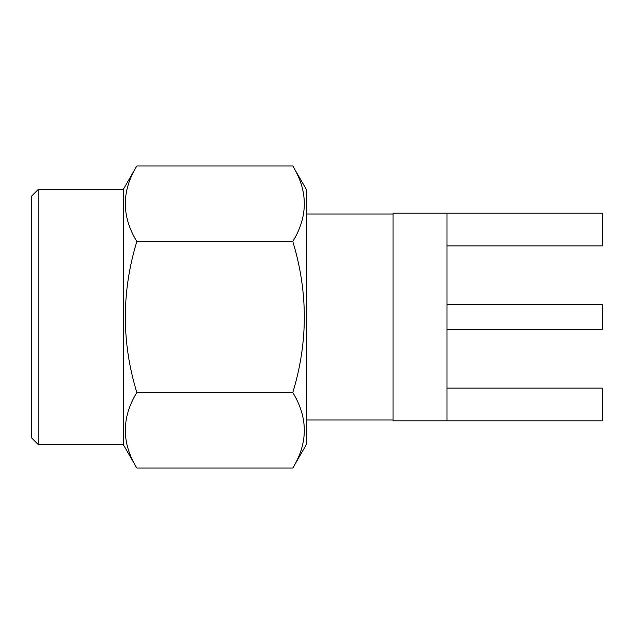 <?xml version="1.0" encoding="UTF-8"?>
<svg xmlns="http://www.w3.org/2000/svg" width="634" height="634" viewBox="0 0 634 634"><rect width="100%" height="100%" fill="white"/><g stroke="black" fill="none" stroke-linecap="round" stroke-linejoin="round"><path stroke-width="0.95" d="M446.978 329.26L602.3 329.26L602.3 304.74L446.978 304.74M292.805 165.965C308.14 191.206 308.14 216.376 292.805 241.483C308.148 291.981 308.148 342.32 292.805 392.517C308.14 417.751 308.14 442.928 292.805 468.035L306.373 444.529L306.373 189.471L292.805 165.965L136.825 165.965C121.49 191.206 121.49 216.376 136.825 241.483C121.49 291.981 121.49 342.32 136.825 392.517C121.49 417.751 121.49 442.928 136.825 468.035L123.258 444.529L123.258 189.471L38.238 189.471L38.238 444.529L31.7 437.983L31.7 196.017L38.238 189.471M393.025 213.999L306.373 213.999M393.025 420.001L306.373 420.001M123.258 444.529L38.238 444.529M123.258 189.471L136.825 165.965M446.978 420.817L393.025 420.817L393.025 213.183L446.978 213.183L446.978 420.817L602.3 420.817L602.3 388.119L446.978 388.119M292.805 468.035L136.825 468.035M292.805 241.483L136.825 241.483M292.805 392.517L136.825 392.517M446.978 245.881L602.3 245.881L602.3 213.183L446.978 213.183"/></g></svg>

